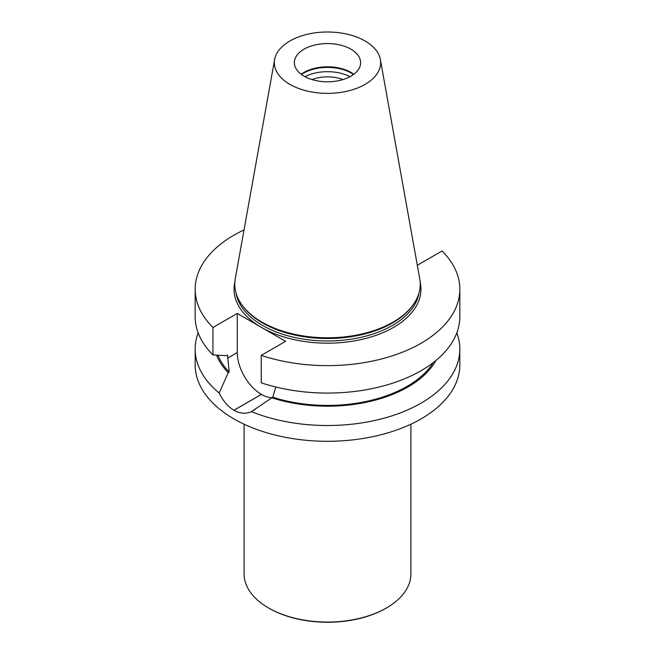 <?xml version="1.0" encoding="UTF-8"?>
<svg xmlns="http://www.w3.org/2000/svg" width="655" height="655" viewBox="0 0 655 655"><rect width="100%" height="100%" fill="white"/><g stroke="black" fill="none" stroke-linecap="round" stroke-linejoin="round"><path stroke-width="0.98" d="M261.247 355.362L261.247 382.807A132.335 76.406 0 0 0 393.63 382.848A132.335 76.406 0 0 0 459.835 316.66L459.835 289.223A132.335 76.406 180 0 1 393.63 355.403A132.335 76.406 180 0 1 261.247 355.362L285.572 341.32L261.419 327.377A93.452 53.956 180 0 1 234.834 282.231M417.219 264.718L417.734 265.021L442.059 250.971A132.335 76.406 180 0 1 459.835 289.223M195.165 289.223L195.165 316.66A132.335 76.406 0 0 0 212.94 354.912L212.94 327.475A132.335 76.406 180 0 1 195.165 289.223A132.335 76.406 180 0 1 244.028 229.938M271.907 397.683A34.134 19.707 60 0 1 261.435 394.4L261.402 394.375A34.134 19.707 60 0 1 237.266 352.57L237.266 313.434L212.94 327.475M237.266 313.434L261.419 327.377A93.452 53.956 180 0 0 368.798 337.628A93.452 53.956 180 0 0 420.166 282.231M456.822 332.887A132.335 76.406 180 0 1 459.835 349.115L459.835 364.884A132.335 76.406 180 0 1 327.5 441.29A132.335 76.406 180 0 1 195.165 364.884L195.165 349.115A132.335 76.406 180 0 1 198.178 332.887M459.835 349.115A132.335 76.406 180 0 1 388.53 416.907A132.335 76.406 180 0 1 251.454 411.643C246.051 414.116 240.213 413.657 233.941 410.276A132.335 76.406 180 0 1 233.909 410.251C227.817 406.518 222.913 400.778 219.196 393.025A132.335 76.406 180 0 1 195.165 349.115M350.916 49.166A33.118 19.118 180 0 1 360.618 62.684A33.118 19.118 180 0 1 327.5 81.801A33.118 19.118 180 0 1 294.382 62.684A33.118 19.118 180 0 1 304.084 49.166A33.118 19.118 180 0 1 350.916 49.166M353.798 74.302A33.118 19.118 0 0 0 304.084 72.402A33.118 19.118 0 0 0 301.202 74.302M380.375 59.523L419.74 278.735A92.732 53.538 180 0 1 412.151 306.106L411.365 307.13A91.864 53.039 180 0 1 327.5 338.512A91.864 53.039 180 0 1 243.635 307.13L242.849 306.106A92.732 53.538 180 0 1 235.26 278.735L274.625 59.523A53.153 30.687 180 0 1 309.725 33.765A53.153 30.687 180 0 1 365.089 40.987A53.153 30.687 180 0 1 380.375 59.523A53.153 30.687 180 0 1 327.5 93.37A53.153 30.687 180 0 1 274.625 59.523M412.151 306.106A92.732 53.538 180 0 1 327.5 337.792A92.732 53.538 180 0 1 242.849 306.106M301.472 74.506A33.708 19.462 180 0 1 303.666 73.114A33.708 19.462 180 0 1 353.528 74.506M304.943 76.684A33.708 19.462 180 0 1 350.057 76.684M312.009 79.582A27.797 16.047 180 0 1 342.991 79.582M251.454 411.643L272.742 397.2L275.829 386.999M212.94 354.912L226.532 355.722L227.539 355.149L229.209 372.073L228.21 372.646L219.196 393.025M272.742 397.2A112.513 64.96 0 0 0 433.307 362.551M271.743 397.781A113.872 65.746 0 0 0 436.001 360.406M216.502 355.133A113.872 65.746 0 0 0 228.21 372.646M217.927 355.223A112.513 64.96 0 0 0 229.209 372.073M244.102 424.203L244.102 573.911A83.398 48.151 0 0 0 268.534 607.955L269.09 608.282A82.604 47.692 0 0 0 385.91 608.282L386.466 607.955A83.398 48.151 0 0 0 410.898 573.911L410.898 424.203M269.09 608.282L268.534 607.955A83.398 48.151 0 0 0 386.466 607.955M236.111 293.342A91.864 53.039 0 0 0 327.5 340.968A91.864 53.039 0 0 0 418.889 293.342M233.941 410.276L261.435 394.4M233.909 410.251L261.402 394.375M227.539 358.187L237.266 352.57M254.181 410.128L254.918 409.702"/></g></svg>
